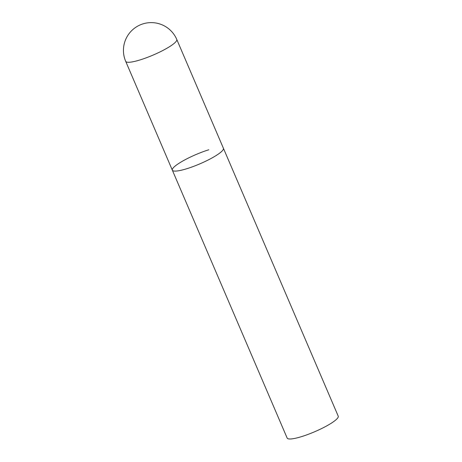 <?xml version="1.0" encoding="UTF-8"?>
<svg xmlns="http://www.w3.org/2000/svg" width="462" height="462" viewBox="0 0 462 462"><rect width="100%" height="100%" fill="white"/><g stroke="black" fill="none" stroke-linecap="round" stroke-linejoin="round"><path stroke-width="0.69" d="M221.032 152.021A27.784 5.042 -23.2 0 0 223.412 148.279A27.784 5.042 156.8 0 1 186.931 168.676A27.784 5.042 156.8 0 1 172.338 170.172A27.784 5.042 -23.2 0 0 193.243 166.511A27.784 5.042 -23.2 0 0 221.032 152.021M125.693 61.342A27.784 5.042 -23.2 0 0 140.286 59.852A27.784 5.042 -23.2 0 0 174.393 43.191A27.784 5.042 -23.2 0 0 176.773 39.455A27.784 27.784 0 0 0 142.977 23.868A27.784 27.784 0 0 0 125.693 61.342L172.338 170.172A27.784 5.042 156.8 0 1 208.818 149.769M176.773 39.455L338.23 416.164A27.784 5.042 156.8 0 1 301.744 436.561A27.784 5.042 156.8 0 1 287.15 438.051L172.338 170.172"/></g></svg>
